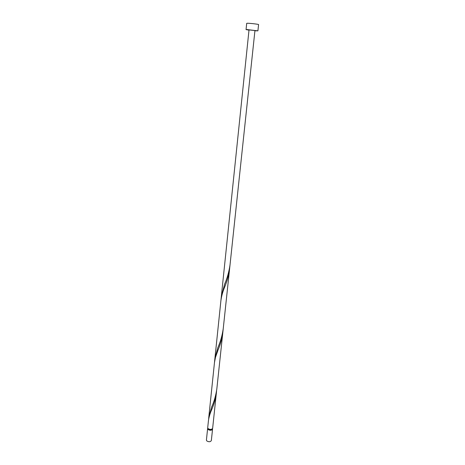 <?xml version="1.0" encoding="UTF-8"?>
<svg xmlns="http://www.w3.org/2000/svg" width="465" height="465" viewBox="0 0 465 465"><rect width="100%" height="100%" fill="white"/><g stroke="black" fill="none" stroke-linecap="round" stroke-linejoin="round"><path stroke-width="0.7" d="M212.552 429.178L211.337 440.605C210.354 441.988 208.832 442.093 206.768 440.913L206.419 440.088L207.605 428.654L207.96 429.468C210.035 430.619 211.563 430.526 212.552 429.178L212.464 428.724M207.785 428.236L207.605 428.654M208.105 428.649L208.384 429.352C210.046 430.276 211.267 430.201 212.057 429.125L212.063 429.061M254.919 30.771L257.906 30.853L247.095 29.562L246.055 29.609L248.996 30.149M257.906 30.853L258.587 24.575C258.912 24.302 250.711 23.302 247.746 23.256L246.7 23.326L246.055 29.609M216.428 392.71C215.58 398.761 214.045 404.283 211.825 409.281C210.035 413.402 208.895 417.256 208.419 420.854L207.698 427.788L208.053 428.591C210.128 429.747 211.656 429.648 212.644 428.306L216.585 390.844M208.791 417.233L214.475 362.514L215.452 357.451L218.143 349.732C220.404 344.501 221.962 338.822 222.811 332.69L216.824 388.99C215.795 395.767 214.034 401.876 211.54 407.317L208.791 417.233L208.675 419.052M214.475 362.514L220.898 300.692C221.497 296.193 222.811 291.485 224.845 286.58C227.147 281.098 228.728 275.245 229.582 269.026L229.756 266.933M230.03 264.841C228.989 271.827 227.164 278.349 224.554 284.394L221.317 296.629L249.019 29.917L254.948 30.545L223.229 328.743C222.2 335.625 220.404 341.932 217.853 347.669L214.877 358.684L214.743 360.608M222.811 332.69L229.582 269.026M214.877 358.684L221.317 296.629M224.554 284.394L225.17 282.743M211.54 407.317L212.104 405.869"/></g></svg>
